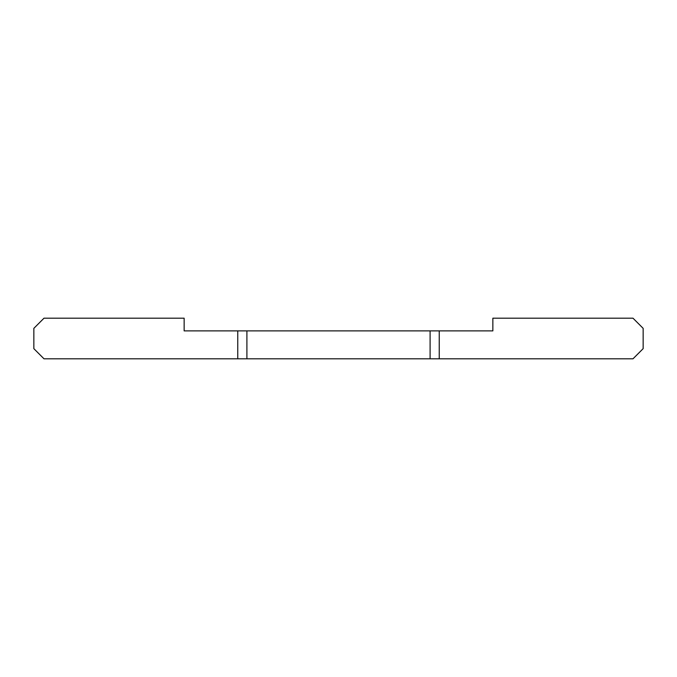 <?xml version="1.0" encoding="UTF-8"?>
<svg xmlns="http://www.w3.org/2000/svg" width="677" height="677" viewBox="0 0 677 677"><rect width="100%" height="100%" fill="white"/><g stroke="black" fill="none" stroke-linecap="round" stroke-linejoin="round"><path stroke-width="1.02" d="M492.856 318.19L632.995 318.19L643.15 328.345L643.15 348.655L632.995 358.81L44.005 358.81L33.85 348.655L33.85 328.345L44.005 318.19L184.144 318.19L184.144 330.884L492.856 330.884L492.856 318.19M439.238 358.81L439.238 330.884M237.762 330.884L237.762 358.81M246.902 330.884L246.902 358.81M430.098 330.884L430.098 358.81"/></g></svg>
